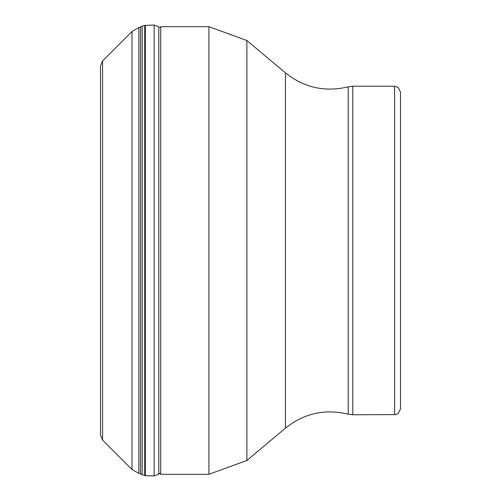 <?xml version="1.0" encoding="UTF-8"?>
<svg xmlns="http://www.w3.org/2000/svg" width="501" height="501" viewBox="0 0 501 501"><rect width="100%" height="100%" fill="white"/><g stroke="black" fill="none" stroke-linecap="round" stroke-linejoin="round"><path stroke-width="0.75" d="M102.567 440.085L102.567 60.915L100.494 65.925L100.494 435.075L102.567 440.085L131.988 469.506L131.988 31.494L138.865 27.605L138.865 473.395L145.346 475.674L145.346 25.326L144.726 25.394L144.726 475.606M159.738 27.668L160.702 26.703L160.702 474.297L208.917 474.297L208.917 26.703L246.88 40.518L246.88 460.482L208.917 474.297M348.201 86.83C325.017 92.378 304.101 87.725 285.445 72.877L285.445 428.123C304.101 413.275 325.017 408.622 348.201 414.17L348.201 86.83L352.767 86.228L352.767 414.772L395.934 414.615L398.257 413.5L400.506 408.866L400.506 92.134L400.506 335.545M142.171 474.848L142.171 26.152L138.865 27.605M140.556 473.959L140.556 27.041M145.346 475.674L154.158 475.95L154.158 25.05L158.811 26.835L158.811 474.165L159.738 473.332L160.702 474.297M394.6 414.772L394.6 86.228L398.257 87.5L400.506 92.134M144.726 25.394L142.171 26.152M102.567 60.915L131.988 31.494M131.988 469.506L138.865 473.395M154.158 475.95L158.811 474.165M145.346 25.326L154.158 25.05M160.702 26.703L208.917 26.703M285.445 428.123L246.88 460.482M348.201 414.17L352.767 414.772M352.767 86.228L394.6 86.228M285.445 72.877L246.88 40.518"/></g></svg>
